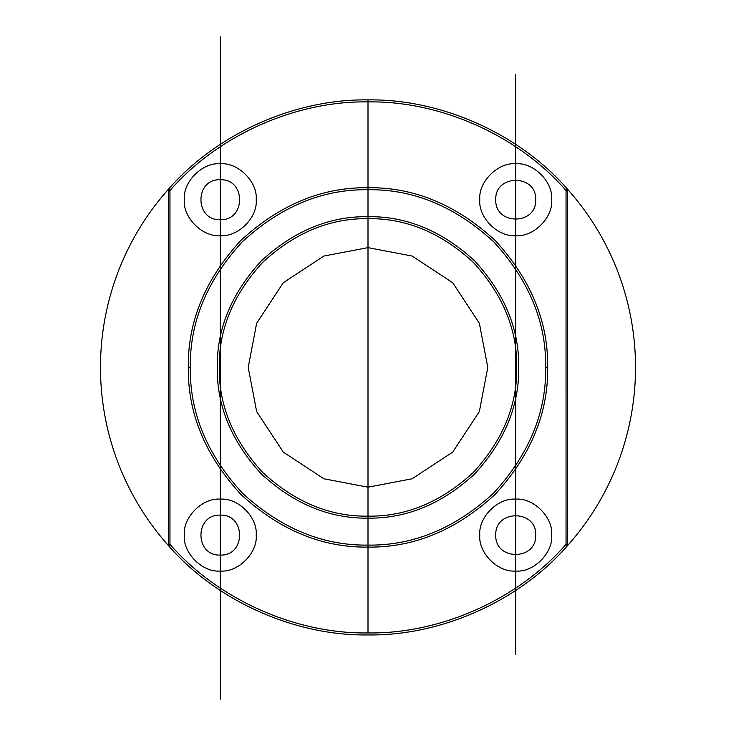 <?xml version="1.0" encoding="UTF-8"?>
<svg xmlns="http://www.w3.org/2000/svg" width="736" height="736" viewBox="0 0 736 736"><rect width="100%" height="100%" fill="white"/><g stroke="black" fill="none" stroke-linecap="round" stroke-linejoin="round"><path stroke-width="1.1" d="M168.36 544.281L169.952 544.281L168.765 545.937C216.66 601.082 294.97 636.06 368 634.929C441.03 636.06 519.34 601.082 567.235 545.937L567.64 544.281L566.048 544.281L567.64 544.281L567.64 190.541L567.235 545.937C519.34 601.082 441.03 636.06 368 634.929C294.97 636.06 216.66 601.082 168.765 545.937L169.952 544.281L169.952 190.541C217.488 135.626 295.375 100.758 368 101.89C440.625 100.758 518.512 135.626 566.048 190.541C518.512 135.626 440.625 100.758 368 101.89C295.375 100.758 217.488 135.626 169.952 190.541L169.952 544.281C217.488 599.196 295.375 634.064 368 632.932C440.625 634.064 518.512 599.196 566.048 544.281C518.512 599.196 440.625 634.064 368 632.932C295.375 634.064 217.488 599.196 169.952 544.281L168.36 544.281L168.36 544.879L168.36 190.541L169.952 190.541L168.36 190.541L168.36 544.281M168.765 188.885L169.952 190.541L168.765 188.885L168.36 190.541L168.765 188.885C216.66 133.74 294.97 98.762 368 99.894C441.03 98.762 519.34 133.74 567.235 188.885L566.048 190.541L567.64 190.541L566.048 190.541L567.235 188.885C519.34 133.74 441.03 98.762 368 99.894C294.97 98.762 216.66 133.74 168.765 188.885M516.736 367.411C517.242 405.37 502.725 440.432 473.174 472.586C441.02 502.136 405.959 516.654 368 516.148C330.041 516.654 294.98 502.136 262.826 472.586C233.275 440.432 218.758 405.37 219.264 367.411C218.758 329.452 233.275 294.391 262.826 262.237C294.98 232.686 330.041 218.169 368 218.675C405.959 218.169 441.02 232.686 473.174 262.237C502.725 294.391 517.242 329.452 516.736 367.411C517.242 405.37 502.725 440.432 473.174 472.586C441.02 502.136 405.959 516.654 368 516.148C330.041 516.654 294.98 502.136 262.826 472.586C233.275 440.432 218.758 405.37 219.264 367.411C218.758 329.452 233.275 294.391 262.826 262.237C294.98 232.686 330.041 218.169 368 218.675C405.959 218.169 441.02 232.686 473.174 262.237C502.725 294.391 517.242 329.452 516.736 367.411C517.242 405.37 502.725 440.432 473.174 472.586C441.02 502.136 405.959 516.654 368 516.148C330.041 516.654 294.98 502.136 262.826 472.586C233.275 440.432 218.758 405.37 219.264 367.411C218.758 329.452 233.275 294.391 262.826 262.237C294.98 232.686 330.041 218.169 368 218.675C405.959 218.169 441.02 232.686 473.174 262.237C502.725 294.391 517.242 329.452 516.736 367.411C517.242 405.37 502.725 440.432 473.174 472.586C441.02 502.136 405.959 516.654 368 516.148C330.041 516.654 294.98 502.136 262.826 472.586C233.275 440.432 218.758 405.37 219.264 367.411C218.758 329.452 233.275 294.391 262.826 262.237C294.98 232.686 330.041 218.169 368 218.675C405.959 218.169 441.02 232.686 473.174 262.237C502.725 294.391 517.242 329.452 516.736 367.411M487.784 367.411L479.375 411.507L452.704 452.116L412.096 478.786L368 487.195L323.904 478.786L283.296 452.116L256.625 411.507L248.216 367.411L256.625 323.316L283.296 282.707L323.904 256.036L368 247.627L412.096 256.036L452.704 282.707L479.375 323.316L487.784 367.411L479.375 411.507L452.704 452.116L412.096 478.786L368 487.195L323.904 478.786L283.296 452.116L256.625 411.507L248.216 367.411L256.625 323.316L283.296 282.707L323.904 256.036L368 247.627L412.096 256.036L452.704 282.707L479.375 323.316L487.784 367.411M220.266 515.145C246.008 514.05 246.008 556.168 220.266 555.073C194.525 556.168 194.525 514.05 220.266 515.145C246.008 514.05 246.008 556.168 220.266 555.073C194.525 556.168 194.525 514.05 220.266 515.145M495.77 535.109C494.675 509.367 536.792 509.367 535.698 535.109C536.792 560.86 494.675 560.86 495.77 535.109C494.675 509.367 536.792 509.367 535.698 535.109C536.792 560.86 494.675 560.86 495.77 535.109M479.798 535.109C478.198 517.334 497.959 497.573 515.734 499.174C533.517 497.573 553.279 517.334 551.669 535.109C553.279 552.892 533.517 572.654 515.734 571.044C497.959 572.654 478.198 552.892 479.798 535.109C478.198 517.334 497.959 497.573 515.734 499.174C533.517 497.573 553.279 517.334 551.669 535.109C553.279 552.892 533.517 572.654 515.734 571.044C497.959 572.654 478.198 552.892 479.798 535.109M220.266 219.678C194.525 220.772 194.525 178.655 220.266 179.75C246.008 178.655 246.008 220.772 220.266 219.678C194.525 220.772 194.525 178.655 220.266 179.75C246.008 178.655 246.008 220.772 220.266 219.678M547.676 367.411C548.292 413.264 530.748 455.621 495.052 494.463C456.21 530.159 413.853 547.704 368 547.087C322.147 547.704 279.79 530.159 240.948 494.463C205.252 455.621 187.708 413.264 188.324 367.411C187.708 321.558 205.252 279.202 240.948 240.359C279.79 204.663 322.147 187.119 368 187.735C413.853 187.119 456.21 204.663 495.052 240.359C530.748 279.202 548.292 321.558 547.676 367.411C548.292 413.264 530.748 455.621 495.052 494.463C456.21 530.159 413.853 547.704 368 547.087C322.147 547.704 279.79 530.159 240.948 494.463C205.252 455.621 187.708 413.264 188.324 367.411C187.708 321.558 205.252 279.202 240.948 240.359C279.79 204.663 322.147 187.119 368 187.735C413.853 187.119 456.21 204.663 495.052 240.359C530.748 279.202 548.292 321.558 547.676 367.411L545.68 367.411C546.287 322.064 528.945 280.186 493.644 241.767C455.225 206.466 413.347 189.115 368 189.732C322.653 189.115 280.775 206.466 242.356 241.767C207.055 280.186 189.713 322.064 190.32 367.411C189.713 412.758 207.055 454.636 242.356 493.056C280.775 528.356 322.653 545.698 368 545.091C413.347 545.698 455.225 528.356 493.644 493.056C528.945 454.636 546.287 412.758 545.68 367.411M535.698 199.714C536.792 225.455 494.675 225.455 495.77 199.714C494.675 173.963 536.792 173.963 535.698 199.714C536.792 225.455 494.675 225.455 495.77 199.714C494.675 173.963 536.792 173.963 535.698 199.714M567.235 545.937L566.048 544.281L566.048 190.541L566.048 544.281L567.235 545.937M220.266 235.649C202.483 237.25 182.721 217.488 184.331 199.714C182.721 181.93 202.483 162.168 220.266 163.778C238.041 162.168 257.802 181.93 256.202 199.714C257.802 217.488 238.041 237.25 220.266 235.649C202.483 237.25 182.721 217.488 184.331 199.714C182.721 181.93 202.483 162.168 220.266 163.778C238.041 162.168 257.802 181.93 256.202 199.714C257.802 217.488 238.041 237.25 220.266 235.649M220.266 499.174C238.041 497.573 257.802 517.334 256.202 535.109C257.802 552.892 238.041 572.654 220.266 571.044C202.483 572.654 182.721 552.892 184.331 535.109C182.721 517.334 202.483 497.573 220.266 499.174C238.041 497.573 257.802 517.334 256.202 535.109C257.802 552.892 238.041 572.654 220.266 571.044C202.483 572.654 182.721 552.892 184.331 535.109C182.721 517.334 202.483 497.573 220.266 499.174M217.267 367.411C216.752 328.946 231.472 293.416 261.418 260.829C294.004 230.883 329.535 216.163 368 216.678C406.465 216.163 441.996 230.883 474.582 260.829C504.528 293.416 519.248 328.946 518.733 367.411C519.248 405.876 504.528 441.407 474.582 473.993C441.996 503.939 406.465 518.659 368 518.144C329.535 518.659 294.004 503.939 261.418 473.993C231.472 441.407 216.752 405.876 217.267 367.411C216.752 328.946 231.472 293.416 261.418 260.829C294.004 230.883 329.535 216.163 368 216.678C406.465 216.163 441.996 230.883 474.582 260.829C504.528 293.416 519.248 328.946 518.733 367.411C519.248 405.876 504.528 441.407 474.582 473.993C441.996 503.939 406.465 518.659 368 518.144C329.535 518.659 294.004 503.939 261.418 473.993C231.472 441.407 216.752 405.876 217.267 367.411C216.752 328.946 231.472 293.416 261.418 260.829C294.004 230.883 329.535 216.163 368 216.678C406.465 216.163 441.996 230.883 474.582 260.829C504.528 293.416 519.248 328.946 518.733 367.411C519.248 405.876 504.528 441.407 474.582 473.993C441.996 503.939 406.465 518.659 368 518.144C329.535 518.659 294.004 503.939 261.418 473.993C231.472 441.407 216.752 405.876 217.267 367.411C216.752 328.946 231.472 293.416 261.418 260.829C294.004 230.883 329.535 216.163 368 216.678C406.465 216.163 441.996 230.883 474.582 260.829C504.528 293.416 519.248 328.946 518.733 367.411C519.248 405.876 504.528 441.407 474.582 473.993C441.996 503.939 406.465 518.659 368 518.144C329.535 518.659 294.004 503.939 261.418 473.993C231.472 441.407 216.752 405.876 217.267 367.411M551.669 199.714C553.279 217.488 533.517 237.25 515.734 235.649C497.959 237.25 478.198 217.488 479.798 199.714C478.198 181.93 497.959 162.168 515.734 163.778C533.517 162.168 553.279 181.93 551.669 199.714C553.279 217.488 533.517 237.25 515.734 235.649C497.959 237.25 478.198 217.488 479.798 199.714C478.198 181.93 497.959 162.168 515.734 163.778C533.517 162.168 553.279 181.93 551.669 199.714M567.64 190.541L567.235 188.885L567.64 190.541M168.36 544.879L168.765 545.937L168.36 544.879M188.324 367.411L190.32 367.411M368 247.627L368 218.675L368 247.627M368 99.894L368 218.675L368 99.894M220.266 699.2L220.266 36.8M220.266 199.714L220.266 163.778L220.266 199.714M220.266 535.109L220.266 571.044L220.266 535.109M515.734 654.387L515.734 74.64M515.734 199.714L515.734 163.778L515.734 199.714M515.734 535.109L515.734 571.044L515.734 535.109M368 101.89L368 632.932M567.64 189.336L567.64 545.486A267.518 267.518 0 0 0 567.64 189.336M168.36 189.336L168.36 545.486A267.518 267.518 0 0 1 168.36 189.336"/></g></svg>

